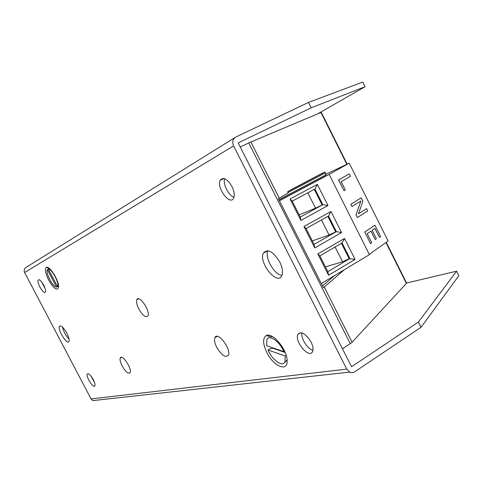 <?xml version="1.0" encoding="UTF-8"?>
<svg xmlns="http://www.w3.org/2000/svg" width="483" height="483" viewBox="0 0 483 483"><rect width="100%" height="100%" fill="white"/><g stroke="black" fill="none" stroke-linecap="round" stroke-linejoin="round"><path stroke-width="0.72" d="M344.343 269.707L323.435 287.759L278.359 198.628L288.194 192.977L287.729 191.63L291.72 189.342L321.962 173.397L324.745 172.099L325.421 172.805L325.663 174.955L326.339 175.655L279.343 200.584M380.598 236.585L374.905 225.193L364.737 232.015L370.527 243.577L371.735 242.738L367.183 233.651L370.974 231.091L375.194 239.52L376.384 238.693L372.17 230.282L374.929 228.417L379.427 237.401L380.598 236.585M364.737 232.015L370.527 243.577M364.689 232.033L374.905 225.193M374.893 228.441L379.427 237.401M370.932 231.115L375.194 239.52M349.239 173.874L338.631 179.917L344.035 190.707L345.297 189.958L341.143 181.662L350.459 176.313L349.239 173.874L338.631 179.917M338.589 179.942L344.035 190.707M358.458 213.83L362.914 201.29L361.187 197.837L350.785 204.243L351.938 206.549L360.91 200.976L356.049 214.754L357.432 217.519L367.726 210.908L366.597 208.644L358.458 213.83L366.597 208.644M351.938 206.549L350.743 204.267L361.187 197.837M357.432 217.519L356.007 214.772L360.861 201.006M325.596 174.375L349.209 163.169L329.158 174.369L279.434 200.753M369.266 254.354L388.097 240.993L349.209 163.169M341.421 243.335L349.179 258.749L342.525 261.768L325.433 266.876M327.872 216.396L335.679 231.912L329.056 235.016L312.32 240.902M317.808 253.931L328.579 275.256L327.842 271.651L319.873 255.857L342.067 242.961L344.518 238.463L317.808 253.931L319.873 255.857M314.765 247.906L314.089 244.404L306.083 228.556L328.525 216.034L330.958 211.488L303.958 226.497L314.765 247.906L341.541 232.534L330.958 211.488M342.067 242.961L349.897 258.532L327.842 271.651M328.579 275.256L355.059 259.431L344.518 238.463M349.179 258.749L355.059 259.431M321.298 283.533L369.423 254.662L329.158 174.369M317.355 184.409L290.054 198.966L300.903 220.447L327.969 205.541L317.355 184.409L314.928 189.004L322.819 204.695L300.281 217.054L292.245 201.145L314.928 189.004M303.958 226.497L306.083 228.556M328.525 216.034L336.385 231.665L314.089 244.404M335.679 231.912L336.385 231.665L341.541 232.534M314.276 189.36L322.131 204.973L315.538 208.167L299.164 214.844M290.054 198.966L292.245 201.145M300.903 220.447L300.281 217.054M322.131 204.973L322.819 204.695L327.969 205.541M322.511 285.936L334.52 275.6M269.315 335.347L269.345 336.476M286.202 355.391L285.224 356.013L268.029 349.994L269.906 348.829L272.835 348.261L285.187 352.524M283.841 351.654C279.766 341.396 269.001 334.007 266.851 339.748L266.652 345.731L283.841 351.654L284.602 351.177M272.835 348.261L272.635 347.796M266.387 335.516C272.605 332.05 287.385 349.879 287.137 360.759C287.783 372.453 273.481 366.331 266.858 352.584C262.722 343.721 262.565 338.028 266.387 335.516L270.492 336.844L272.539 336.651M285.224 356.013L284.982 361.839C282.682 367.593 272.02 359.998 268.029 349.994M287.101 360.034L284.565 362.534M58.032 286.322L56.565 287.083L47.388 269.647L48.33 269.176M49.423 268.542L48.294 269.109L57.501 286.594L58.57 286.045M48.294 269.109C51.657 268.572 59.512 283.104 57.628 286.359L57.501 286.594M56.565 287.083C53.13 287.397 45.456 273.13 47.292 269.834L47.388 269.647M240.25 147.019L248.727 142.92L350.272 343.661L352.119 342.205L324.268 287.125M347.156 164.111L321.273 112.328L248.727 142.92M385.947 242.52L406.378 283.394L406.517 282.857L386.249 242.309M406.378 283.394L352.119 342.205M350.272 343.661L342.447 348.762M138.82 309.023C136.792 304.93 136.128 301.839 136.822 299.762C138.863 294.056 150.63 310.992 147.985 315.882C145.866 318.013 142.811 315.731 138.82 309.023M122.139 365.933C120.327 362.316 119.693 359.678 120.231 358.018C121.837 353.417 132.306 368.783 130.168 372.641C128.393 374.234 125.719 371.995 122.139 365.933M216.77 347.422C214.687 343.202 214.066 339.96 214.899 337.689C217.447 330.801 231.617 349.251 228.326 355.259C225.47 357.994 221.619 355.379 216.77 347.422M48.686 280.098C45.384 273.306 44.629 269.079 46.41 267.425C49.501 265.402 59.053 280.647 58.6 286.92C57.35 291.267 54.048 288.991 48.686 280.098M66.781 333.065C68.743 336.977 69.474 339.772 68.972 341.439C67.469 345.665 57.495 329.955 59.415 326.405C60.906 324.981 63.364 327.202 66.781 333.065M62.476 327.063C63.587 331.652 65.773 335.667 69.033 339.096M231.967 186.504C234.213 191.214 234.792 195.035 233.7 197.97C230.349 206.338 216.239 187.875 220.133 180.322C223.176 176.603 227.119 178.662 231.967 186.504M224.577 178.656C222.687 183.957 228.592 195.645 233.959 197.251M93.249 379.541C94.716 382.458 95.26 384.528 94.873 385.754C93.702 389.02 85.726 376.812 87.236 374.084C88.474 373.003 90.478 374.82 93.249 379.541M90.713 375.708L94.481 382.355M43.675 285.103C45.281 288.315 45.879 290.627 45.474 292.034C44.279 295.445 36.575 283.002 38.103 280.134C39.22 278.975 41.079 280.629 43.675 285.103M41.568 281.818L45.191 288.737M311.046 342.012C312.996 346.045 313.503 349.239 312.561 351.582C309.374 359.274 294.111 341.306 297.89 334.435C301.295 331.018 305.679 333.548 311.046 342.012M301.923 332.908C300.698 338.263 307.55 349.094 312.942 350.302M279.766 261.985C282.477 267.636 283.165 272.177 281.824 275.6C277.483 286.129 258.327 262.625 263.374 253.146C267.612 248.395 273.076 251.341 279.766 261.985M267.89 250.731C264.436 257.487 274.338 274.881 281.927 275.364M421.019 327.305L418.393 322.058L456.604 271.168L458.85 275.696L421.019 327.305L353.785 372.423L351.89 372.737L349.97 372.29L346.764 369.121L91.064 398.922L92.827 400.612L349.601 372.109M91.064 398.922L24.609 272.527L233.591 145.902L346.764 369.121M418.393 322.058L351.558 366.736L238.173 142.92L311.191 107.83L308.486 102.42L235.855 137.009C232.746 138.959 231.991 141.924 233.591 145.902M234.877 137.613L26.251 267.256C24.241 268.518 23.697 270.275 24.609 272.527M308.486 102.42L362.793 82.05L365.1 86.692L311.191 107.83M456.604 271.168L406.601 283.026M365.1 86.692L318.11 113.602M278.908 199.721L325.663 174.955M287.777 192.687L325.421 172.805M287.729 191.63L324.745 172.099M342.525 261.768L335.099 247.012M329.056 235.016L321.479 219.964M315.538 208.167L307.81 192.82M47.684 267.467L47.938 267.956M250.852 141.942L279.259 198.127M320.911 112.418L346.824 164.262M284.982 361.839L286.866 360.638M57.628 286.359L58.558 285.882M136.822 299.762L138.591 298.802M214.899 337.689L217.115 336.373M120.231 358.018L121.444 357.323M49.278 268.427L46.41 267.425M60.484 325.838L59.415 326.405M223.889 178.45L220.133 180.322M88.015 373.637L87.236 374.084M39.008 279.681L38.103 280.134M300.655 332.709L297.89 334.435M267.727 250.713L263.374 253.146"/></g></svg>
